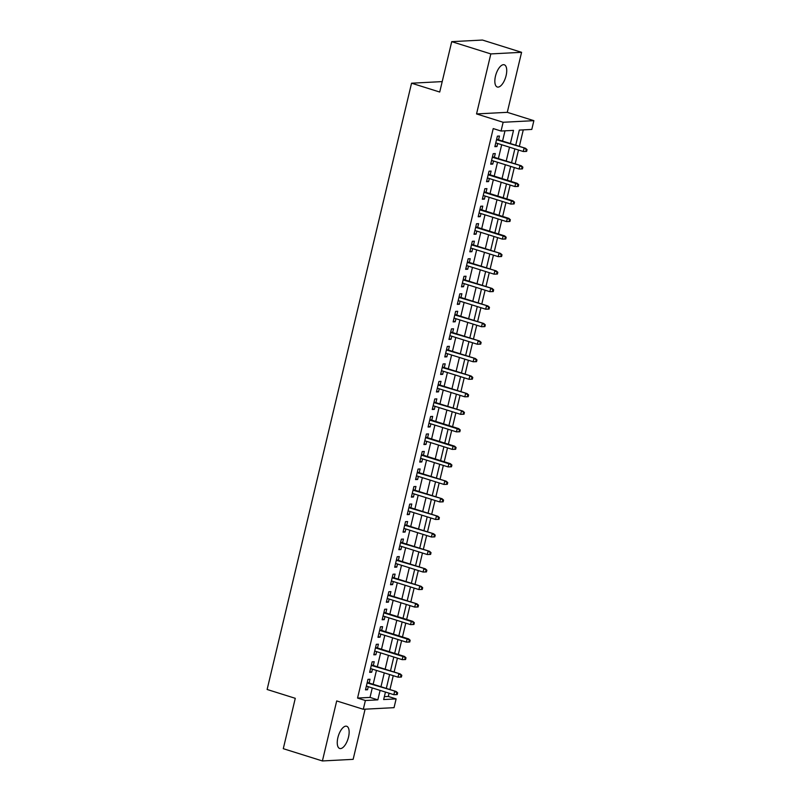 <?xml version="1.0" encoding="UTF-8"?>
<svg xmlns="http://www.w3.org/2000/svg" width="801" height="801" viewBox="0 0 801 801"><rect width="100%" height="100%" fill="white"/><g stroke="black" fill="none" stroke-linecap="round" stroke-linejoin="round"><path stroke-width="1.2" d="M348.515 737.09A11.645 5.056 107.4 0 0 346.683 726.257A11.645 5.056 107.4 0 0 337.882 737.641A11.645 5.056 107.4 0 0 339.714 748.484A11.645 5.056 107.4 0 0 348.515 737.09M506.102 75.614A11.645 5.056 107.4 0 0 504.27 64.781A11.645 5.056 107.4 0 0 495.469 76.175A11.645 5.056 107.4 0 0 497.301 87.009A11.645 5.056 107.4 0 0 506.102 75.614M384.35 696.66L388.305 696.459L396.125 698.903L394.042 707.663L363.294 709.275L365.386 700.515L377.842 699.864L380.105 690.392M442.202 81.602L411.554 83.204L267.123 689.481L295.279 698.312L283.284 748.685L322.402 760.95L353.141 759.348L365.096 709.185M411.554 83.204L439.719 92.035L451.724 41.652L482.462 40.05L521.581 52.315L490.833 53.917L476.545 113.932L503.138 122.273L533.877 120.671L531.794 129.432L519.328 130.082L515.724 145.211M476.545 113.932L507.283 112.33L521.581 52.315M507.283 112.33L533.877 120.671M388.305 696.459L389.076 693.205M389.947 689.541L393.251 675.684M394.122 672.019L397.426 658.162M398.297 654.497L401.601 640.64M402.472 636.975L405.777 623.118M406.648 619.453L409.952 605.586M410.823 601.931L414.127 588.064M414.998 584.41L418.302 570.542M419.173 566.878L422.467 553.02M423.349 549.356L426.643 535.499M427.524 531.834L430.818 517.977M431.689 514.312L434.993 500.455M435.864 496.79L439.168 482.933M440.039 479.268L443.343 465.411M444.215 461.746L447.519 447.889M448.39 444.225L451.694 430.367M452.565 426.703L455.869 412.845M456.74 409.181L460.044 395.324M460.915 391.659L464.22 377.802M465.091 374.137L468.395 360.28M469.266 356.615L472.57 342.758M473.441 339.093L476.735 325.236M477.616 321.571L480.91 307.704M481.791 304.05L485.086 290.182M485.957 286.528L489.261 272.66M490.132 269.006L493.436 255.139M494.307 251.474L497.611 237.617M498.482 233.952L501.786 220.095M502.658 216.43L505.962 202.573M506.833 198.908L510.137 185.051M511.008 181.386L514.312 167.529M515.183 163.865L518.487 150.007M519.358 146.343L523.283 129.872M451.724 41.652L490.833 53.917M369.141 683.013L370.042 679.238L367.969 679.348L365.466 689.861L367.539 689.751L368.27 686.677M373.316 665.491L374.217 661.716L372.145 661.826L369.641 672.339L371.714 672.229L372.445 669.155M377.491 647.969L378.392 644.194L376.32 644.304L373.807 654.817L375.889 654.707L376.62 651.634M381.666 630.447L382.568 626.672L380.495 626.783L377.982 637.296L380.064 637.185L380.795 634.112M385.842 612.925L386.743 609.15L384.66 609.261L382.157 619.774L384.24 619.664L384.971 616.59M390.017 595.403L390.918 591.629L388.835 591.739L386.332 602.252L388.415 602.142L389.146 599.068M394.192 577.881L395.093 574.107L393.011 574.217L390.508 584.73L392.59 584.62L393.321 581.546M398.367 560.36L399.268 556.585L397.186 556.695L394.683 567.208L396.765 567.098L397.496 564.024M402.543 542.838L403.444 539.063L401.361 539.163L398.858 549.686L400.931 549.576L401.671 546.502M406.718 525.316L407.619 521.541L405.536 521.641L403.033 532.154L405.106 532.054L405.837 528.98M410.893 507.794L411.784 504.019L409.712 504.119L407.208 514.632L409.281 514.532L410.012 511.459M415.058 490.272L415.959 486.487L413.887 486.597L411.384 497.111L413.456 497.01L414.187 493.937M419.233 472.75L420.135 468.965L418.062 469.076L415.559 479.589L417.631 479.479L418.362 476.415M423.409 455.228L424.31 451.444L422.237 451.554L419.734 462.067L421.807 461.957L422.538 458.893M427.584 437.706L428.485 433.922L426.412 434.032L423.909 444.545L425.982 444.435L426.713 441.371M431.759 420.185L432.66 416.4L430.588 416.51L428.074 427.023L430.157 426.913L430.888 423.839M435.934 402.663L436.835 398.878L434.763 398.988L432.25 409.501L434.332 409.391L435.063 406.317M440.109 385.141L441.011 381.356L438.928 381.466L436.425 391.979L438.507 391.869L439.238 388.795M444.285 367.609L445.186 363.834L443.103 363.944L440.6 374.457L442.683 374.347L443.414 371.274M448.46 350.087L449.361 346.312L447.278 346.422L444.775 356.936L446.858 356.825L447.589 353.752M452.635 332.565L453.536 328.79L451.454 328.901L448.95 339.414L451.033 339.304L451.764 336.23M456.81 315.043L457.711 311.269L455.629 311.379L453.126 321.892L455.198 321.782L455.939 318.708M460.986 297.521L461.887 293.747L459.804 293.857L457.301 304.37L459.373 304.26L460.104 301.186M465.161 280L466.052 276.225L463.979 276.335L461.476 286.848L463.549 286.738L464.28 283.664M469.326 262.478L470.227 258.703L468.154 258.813L465.651 269.326L467.724 269.216L468.455 266.142M473.501 244.956L474.402 241.181L472.33 241.291L469.827 251.804L471.899 251.694L472.63 248.62M477.676 227.434L478.577 223.659L476.505 223.759L474.002 234.272L476.074 234.172L476.805 231.099M481.852 209.912L482.753 206.137L480.68 206.237L478.177 216.751L480.25 216.65L480.98 213.577M486.027 192.39L486.928 188.615L484.855 188.716L482.342 199.229L484.425 199.129L485.156 196.055M490.202 174.868L491.103 171.084L489.031 171.194L486.517 181.707L488.6 181.597L489.331 178.533M494.377 157.346L495.278 153.562L493.196 153.672L490.693 164.185L492.775 164.075L493.506 161.011M510.387 143.529L513.511 130.383L501.056 131.034L493.226 128.581L357.556 698.061L370.022 697.411L372.275 687.939M373.156 684.274L376.45 670.417M377.331 666.752L380.625 652.895M381.496 649.231L384.8 635.373M385.671 631.709L388.976 617.851M389.847 614.187L393.151 600.329M394.022 596.665L397.326 582.798M398.197 579.143L401.501 565.276M402.372 561.621L405.676 547.754M406.548 544.099L409.852 530.232M410.723 526.567L414.027 512.71M414.898 509.046L418.202 495.188M419.073 491.524L422.377 477.666M423.248 474.002L426.543 460.144M427.424 456.48L430.718 442.623M431.599 438.958L434.893 425.101M435.764 421.436L439.068 407.579M439.939 403.914L443.243 390.057M444.114 386.392L447.419 372.535M448.29 368.871L451.594 355.013M452.465 351.349L455.769 337.491M456.64 333.827L459.944 319.969M460.815 316.305L464.119 302.448M464.991 298.783L468.295 284.926M469.166 281.261L472.47 267.394M473.341 263.739L476.645 249.872M477.516 246.217L480.81 232.35M481.691 228.696L484.985 214.828M485.867 211.164L489.161 197.306M490.032 193.642L493.336 179.784M494.207 176.12L497.511 162.263M498.382 158.598L501.686 144.741M502.557 141.076L505 130.823M498.552 139.825L499.454 136.04L497.371 136.15L494.868 146.663L496.95 146.553L497.681 143.489M363.294 709.275L336.7 700.935L322.402 760.95M357.556 698.061L365.386 700.515M501.056 131.034L503.138 122.273M385.451 692.064L383.659 699.553L396.125 698.903M514.853 148.866L511.549 162.733M510.678 166.388L507.383 180.255M506.502 183.91L503.208 197.777M502.327 201.441L499.033 215.299M498.162 218.963L494.858 232.821M493.987 236.485L490.683 250.343M489.811 254.007L486.507 267.864M485.636 271.529L482.332 285.386M481.461 289.051L478.157 302.908M477.286 306.573L473.982 320.43M473.111 324.095L469.807 337.952M468.935 341.616L465.631 355.474M464.76 359.138L461.456 372.996M460.585 376.66L457.281 390.518M456.41 394.182L453.116 408.039M452.235 411.704L448.94 425.561M448.059 429.226L444.765 443.083M443.894 446.748L440.59 460.615M439.719 464.27L436.415 478.137M435.544 481.791L432.24 495.659M431.369 499.323L428.064 513.181M427.193 516.845L423.889 530.703M423.018 534.367L419.714 548.224M418.843 551.889L415.539 565.746M414.668 569.411L411.364 583.268M410.492 586.933L407.188 600.79M406.317 604.455L403.013 618.312M402.142 621.976L398.848 635.834M397.967 639.498L394.673 653.356M393.792 657.02L390.498 670.878M389.626 674.542L386.322 688.399M380.976 686.727L384.28 672.87M385.151 669.205L388.455 655.348M389.326 651.684L392.63 637.826M393.501 634.162L396.805 620.304M397.676 616.64L400.971 602.783M401.852 599.118L405.146 585.251M406.027 581.596L409.321 567.729M410.192 564.074L413.496 550.207M414.367 546.542L417.671 532.685M418.543 529.02L421.847 515.163M422.718 511.499L426.022 497.641M426.893 493.977L430.197 480.119M431.068 476.455L434.372 462.598M435.243 458.933L438.548 445.076M439.419 441.411L442.723 427.554M443.594 423.889L446.898 410.032M447.769 406.367L451.073 392.51M451.944 388.845L455.238 374.988M456.119 371.324L459.414 357.466M460.295 353.802L463.589 339.944M464.46 336.28L467.764 322.423M468.635 318.758L471.939 304.901M472.81 301.236L476.114 287.369M476.985 283.714L480.29 269.847M481.161 266.192L484.465 252.325M485.336 248.67L488.64 234.803M489.511 231.139L492.815 217.281M493.686 213.617L496.99 199.759M497.862 196.095L501.166 182.238M502.037 178.573L505.341 164.716M506.212 161.051L509.506 147.194M370.022 697.411L377.842 699.864M495.038 145.962L496.95 146.553M490.863 163.484L492.775 164.075M486.688 181.006L488.6 181.597M482.512 198.528L484.425 199.129M478.337 216.05L480.25 216.65M474.162 233.572L476.074 234.172M469.997 251.093L471.899 251.694M465.822 268.615L467.724 269.216M461.646 286.137L463.549 286.738M457.471 303.659L459.373 304.26M453.296 321.181L455.198 321.782M449.121 338.703L451.033 339.304M444.945 356.225L446.858 356.825M440.77 373.747L442.683 374.347M436.595 391.268L438.507 391.869M432.42 408.79L434.332 409.391M428.245 426.322L430.157 426.913M424.069 443.844L425.982 444.435M419.894 461.366L421.807 461.957M415.729 478.888L417.631 479.479M411.554 496.41L413.456 497.01M407.379 513.932L409.281 514.532M403.203 531.453L405.106 532.054M399.028 548.975L400.931 549.576M394.853 566.497L396.765 567.098M390.678 584.019L392.59 584.62M386.503 601.541L388.415 602.142M382.327 619.063L384.24 619.664M378.152 636.585L380.064 637.185M373.977 654.107L375.889 654.707M369.802 671.628L371.714 672.229M365.626 689.15L367.539 689.751M526.217 149.677L525.796 151.429L526.627 151.379L527.048 149.627L524.014 148.355L523.263 151.509L495.769 142.888M496.52 139.734L525.506 148.275L496.64 139.224M527.048 149.627L525.506 148.275M523.263 151.509L525.796 151.429M522.042 167.199L521.621 168.951L522.452 168.901L522.873 167.149L519.839 165.877L519.088 169.031L491.594 160.41M492.345 157.256L521.331 165.797L492.465 156.746M522.873 167.149L521.331 165.797M519.088 169.031L521.621 168.951M517.867 184.721L517.446 186.473L518.277 186.423L518.698 184.671L515.664 183.399L514.913 186.553L487.419 177.932M488.169 174.778L515.664 183.399L517.166 183.319L488.29 174.268M518.698 184.671L517.166 183.319M514.913 186.553L517.446 186.473M513.691 202.242L513.271 203.995L514.102 203.945L514.522 202.192L511.489 200.921L510.738 204.075L483.243 195.454M483.994 192.3L511.489 200.921L512.99 200.841L484.124 191.789M514.522 202.192L512.99 200.841M510.738 204.075L513.271 203.995M509.516 219.764L509.096 221.517L509.927 221.466L510.347 219.714L507.313 218.443L506.562 221.597L479.068 212.976M479.819 209.822L507.313 218.443L508.815 218.363L479.949 209.311M510.347 219.714L508.815 218.363M506.562 221.597L509.096 221.517M505.341 237.286L504.92 239.038L505.751 238.998L506.172 237.246L503.138 235.965L502.387 239.119L474.903 230.498M475.654 227.344L503.138 235.965L504.64 235.884L475.774 226.833M506.172 237.246L504.64 235.884M502.387 239.119L504.92 239.038M501.166 254.808L500.745 256.56L501.576 256.52L501.997 254.768L498.973 253.486L498.212 256.64L470.728 248.02M471.479 244.866L500.465 253.406L471.599 244.355M501.997 254.768L500.465 253.406M498.212 256.64L500.745 256.56M496.99 272.33L496.58 274.082L497.411 274.042L497.821 272.29L494.798 271.008L494.047 274.162L466.552 265.542M467.303 262.388L496.29 270.928L467.424 261.877M497.821 272.29L496.29 270.928M494.047 274.162L496.58 274.082M492.815 289.852L492.405 291.604L493.236 291.564L493.646 289.812L490.623 288.53L489.872 291.684L462.377 283.063M463.128 279.909L492.114 288.45L463.248 279.399M493.646 289.812L492.114 288.45M489.872 291.684L492.405 291.604M488.64 307.374L488.23 309.126L489.061 309.086L489.471 307.334L486.447 306.052L485.696 309.206L458.202 300.585M458.953 297.431L487.939 305.972L459.073 296.921M489.471 307.334L487.939 305.972M485.696 309.206L488.23 309.126M484.475 324.896L484.054 326.648L484.885 326.608L485.296 324.856L482.272 323.574L481.521 326.728L454.027 318.107M454.778 314.953L483.764 323.494L454.898 314.453M485.296 324.856L483.764 323.494M481.521 326.728L484.054 326.648M480.3 342.417L479.879 344.17L480.71 344.13L481.131 342.377L478.097 341.096L477.346 344.25L449.852 335.629M450.603 332.475L479.589 341.016L450.723 331.974M481.131 342.377L479.589 341.016M477.346 344.25L479.879 344.17M476.124 359.939L475.704 361.692L476.535 361.651L476.955 359.899L473.922 358.618L473.171 361.772L445.676 353.151M446.427 349.997L475.414 358.538L446.547 349.496M476.955 359.899L475.414 358.538M473.171 361.772L475.704 361.692M471.949 377.461L471.529 379.213L472.36 379.173L472.78 377.421L469.746 376.14L468.996 379.294L441.501 370.683M442.252 367.529L471.238 376.07L442.372 367.018M472.78 377.421L471.238 376.07M468.996 379.294L471.529 379.213M467.774 394.983L467.353 396.735L468.185 396.695L468.605 394.943L465.571 393.661L464.82 396.815L437.326 388.205M438.077 385.051L467.073 393.591L438.197 384.54M468.605 394.943L467.073 393.591M464.82 396.815L467.353 396.735M463.599 412.505L463.178 414.257L464.009 414.217L464.43 412.465L461.396 411.183L460.645 414.337L433.151 405.727M433.902 402.573L462.898 411.113L434.022 402.062M464.43 412.465L462.898 411.113M460.645 414.337L463.178 414.257M459.424 430.027L459.003 431.779L459.834 431.739L460.255 429.987L457.221 428.715L456.47 431.869L428.976 423.248M429.726 420.094L457.221 428.715L458.723 428.635L429.857 419.584M460.255 429.987L458.723 428.635M456.47 431.869L459.003 431.779M455.248 447.559L454.828 449.311L455.659 449.261L456.079 447.509L453.046 446.237L452.295 449.391L424.8 440.77M425.551 437.616L453.046 446.237L454.547 446.157L425.681 437.106M456.079 447.509L454.547 446.157M452.295 449.391L454.828 449.311M451.073 465.081L450.653 466.833L451.484 466.783L451.904 465.031L448.87 463.759L448.119 466.913L420.635 458.292M421.386 455.138L448.87 463.759L450.372 463.679L421.506 454.628M451.904 465.031L450.372 463.679M448.119 466.913L450.653 466.833M446.898 482.602L446.487 484.355L447.308 484.305L447.729 482.552L444.705 481.281L443.944 484.435L416.46 475.814M417.211 472.66L446.197 481.201L417.331 472.149M447.729 482.552L446.197 481.201M443.944 484.435L446.487 484.355M442.723 500.124L442.312 501.877L443.143 501.826L443.554 500.074L440.53 498.803L439.779 501.957L412.285 493.336M413.036 490.182L442.022 498.723L413.156 489.671M443.554 500.074L442.022 498.723M439.779 501.957L442.312 501.877M438.548 517.646L438.137 519.398L438.968 519.348L439.379 517.596L436.355 516.325L435.604 519.479L408.11 510.858M408.86 507.704L437.847 516.245L408.981 507.193M439.379 517.596L437.847 516.245M435.604 519.479L438.137 519.398M434.372 535.168L433.962 536.92L434.793 536.87L435.203 535.118L432.18 533.846L431.429 537L403.934 528.38M404.685 525.226L433.671 533.766L404.805 524.715M435.203 535.118L433.671 533.766M431.429 537L433.962 536.92M430.207 552.69L429.787 554.442L430.618 554.402L431.028 552.65L428.004 551.368L427.253 554.522L399.759 545.902M400.51 542.748L429.496 551.288L400.63 542.237M431.028 552.65L429.496 551.288M427.253 554.522L429.787 554.442M426.032 570.212L425.611 571.964L426.442 571.924L426.863 570.172L423.829 568.89L423.078 572.044L395.584 563.423M396.335 560.269L425.321 568.81L396.455 559.759M426.863 570.172L425.321 568.81M423.078 572.044L425.611 571.964M421.857 587.734L421.436 589.486L422.267 589.446L422.688 587.694L419.654 586.412L418.903 589.566L391.409 580.945M392.16 577.791L421.146 586.332L392.28 577.281M422.688 587.694L421.146 586.332M418.903 589.566L421.436 589.486M417.681 605.256L417.261 607.008L418.092 606.968L418.512 605.216L415.479 603.934L414.728 607.088L387.233 598.467M387.984 595.313L416.971 603.854L388.105 594.803M418.512 605.216L416.971 603.854M414.728 607.088L417.261 607.008M413.506 622.778L413.086 624.53L413.917 624.49L414.337 622.737L411.303 621.456L410.553 624.61L383.058 615.989M383.809 612.835L411.303 621.456L412.805 621.376L383.929 612.334M414.337 622.737L412.805 621.376M410.553 624.61L413.086 624.53M409.331 640.299L408.91 642.052L409.742 642.012L410.162 640.259L407.128 638.978L406.377 642.132L378.883 633.511M379.634 630.357L407.128 638.978L408.63 638.898L379.754 629.856M410.162 640.259L408.63 638.898M406.377 642.132L408.91 642.052M405.156 657.821L404.735 659.573L405.566 659.533L405.987 657.781L402.953 656.5L402.202 659.654L374.708 651.033M375.459 647.879L402.953 656.5L404.455 656.419L375.589 647.378M405.987 657.781L404.455 656.419M402.202 659.654L404.735 659.573M400.981 675.343L400.56 677.095L401.391 677.055L401.812 675.303L398.778 674.021L398.027 677.175L370.533 668.565M371.294 665.411L400.28 673.951L371.414 664.9M401.812 675.303L400.28 673.951M398.027 677.175L400.56 677.095M396.805 692.865L396.385 694.617L397.216 694.577L397.636 692.825L394.603 691.543L393.852 694.697L366.367 686.087M367.118 682.933L396.105 691.473L367.238 682.422M397.636 692.825L396.105 691.473M393.852 694.697L396.385 694.617"/></g></svg>

